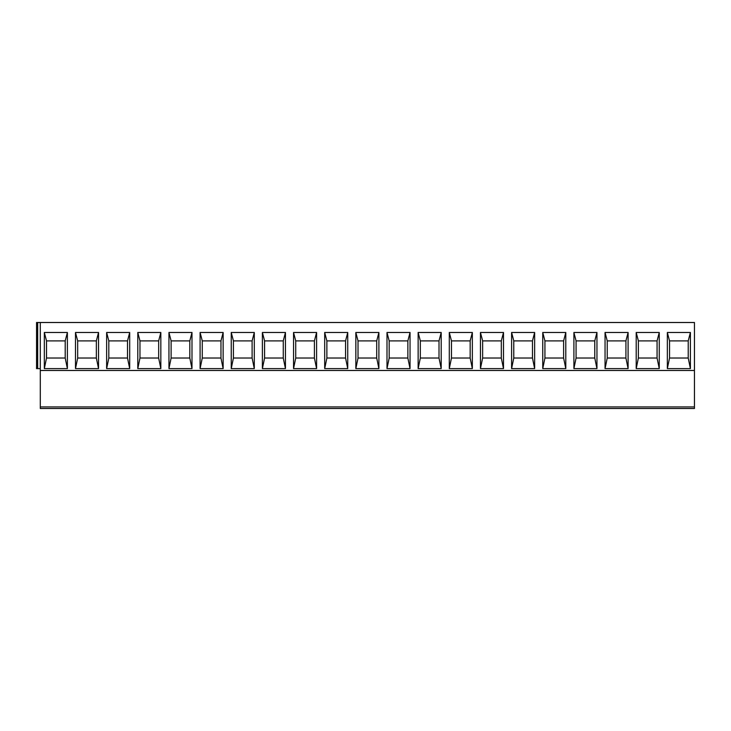 <?xml version="1.0" encoding="UTF-8"?>
<svg xmlns="http://www.w3.org/2000/svg" width="731" height="731" viewBox="0 0 731 731"><rect width="100%" height="100%" fill="white"/><g stroke="black" fill="none" stroke-linecap="round" stroke-linejoin="round"><path stroke-width="1.1" d="M40.287 322.508L40.287 408.492L694.45 408.492L694.45 322.508L36.55 322.508L36.55 368.616L40.287 368.616M40.287 370.48L694.45 370.48M667.348 368.616L667.348 332.477L690.402 332.477L690.402 368.616L667.348 368.616L669.532 358.026L669.532 340.893L667.348 332.477M636.198 368.616L636.198 332.477L659.252 332.477L659.252 368.616L636.198 368.616L638.382 358.026L638.382 340.893L636.198 332.477M605.049 368.616L605.049 332.477L628.103 332.477L628.103 368.616L605.049 368.616L607.233 358.026L607.233 340.893L605.049 332.477M573.899 368.616L573.899 332.477L596.953 332.477L596.953 368.616L573.899 368.616L576.074 358.026L576.074 340.893L573.899 332.477M542.749 368.616L542.749 332.477L565.794 332.477L565.794 368.616L542.749 368.616L544.924 358.026L544.924 340.893L542.749 332.477M511.599 368.616L511.599 332.477L534.644 332.477L534.644 368.616L511.599 368.616L513.774 358.026L513.774 340.893L511.599 332.477M480.45 368.616L480.45 332.477L503.495 332.477L503.495 368.616L480.45 368.616L482.624 358.026L482.624 340.893L480.45 332.477M449.291 368.616L449.291 332.477L472.345 332.477L472.345 368.616L449.291 368.616L451.475 358.026L451.475 340.893L449.291 332.477M418.141 368.616L418.141 332.477L441.195 332.477L441.195 368.616L418.141 368.616L420.325 358.026L420.325 340.893L418.141 332.477M386.991 368.616L386.991 332.477L410.045 332.477L410.045 368.616L386.991 368.616L389.175 358.026L389.175 340.893L386.991 332.477M355.842 368.616L355.842 332.477L378.896 332.477L378.896 368.616L355.842 368.616L358.026 358.026L358.026 340.893L355.842 332.477M324.692 368.616L324.692 332.477L347.746 332.477L347.746 368.616L324.692 368.616L326.876 358.026L326.876 340.893L324.692 332.477M293.542 368.616L293.542 332.477L316.596 332.477L316.596 368.616L293.542 368.616L295.726 358.026L295.726 340.893L293.542 332.477M262.392 368.616L262.392 332.477L285.446 332.477L285.446 368.616L262.392 368.616L264.576 358.026L264.576 340.893L262.392 332.477M231.243 368.616L231.243 332.477L254.297 332.477L254.297 368.616L231.243 368.616L233.417 358.026L233.417 340.893L231.243 332.477M200.093 368.616L200.093 332.477L223.138 332.477L223.138 368.616L200.093 368.616L202.268 358.026L202.268 340.893L200.093 332.477M168.943 368.616L168.943 332.477L191.988 332.477L191.988 368.616L168.943 368.616L171.118 358.026L171.118 340.893L168.943 332.477M137.793 368.616L137.793 332.477L160.838 332.477L160.838 368.616L137.793 368.616L139.968 358.026L139.968 340.893L137.793 332.477M106.635 368.616L106.635 332.477L129.689 332.477L129.689 368.616L106.635 368.616L108.818 358.026L108.818 340.893L106.635 332.477M75.485 368.616L75.485 332.477L98.539 332.477L98.539 368.616L75.485 368.616L77.669 358.026L77.669 340.893L75.485 332.477M44.335 368.616L44.335 332.477L67.389 332.477L67.389 368.616L44.335 368.616L46.519 358.026L46.519 340.893L44.335 332.477M669.532 340.893L688.218 340.893L690.402 332.477M688.218 340.893L688.218 358.026L690.402 368.616M688.218 358.026L669.532 358.026M638.382 340.893L657.068 340.893L659.252 332.477M657.068 340.893L657.068 358.026L659.252 368.616M657.068 358.026L638.382 358.026M607.233 340.893L625.919 340.893L628.103 332.477M625.919 340.893L625.919 358.026L628.103 368.616M625.919 358.026L607.233 358.026M576.074 340.893L594.769 340.893L596.953 332.477M594.769 340.893L594.769 358.026L596.953 368.616M594.769 358.026L576.074 358.026M544.924 340.893L563.619 340.893L565.794 332.477M563.619 340.893L563.619 358.026L565.794 368.616M563.619 358.026L544.924 358.026M513.774 340.893L532.47 340.893L534.644 332.477M532.47 340.893L532.47 358.026L534.644 368.616M532.47 358.026L513.774 358.026M482.624 340.893L501.32 340.893L503.495 332.477M501.32 340.893L501.32 358.026L503.495 368.616M501.32 358.026L482.624 358.026M451.475 340.893L470.17 340.893L472.345 332.477M470.17 340.893L470.17 358.026L472.345 368.616M470.17 358.026L451.475 358.026M420.325 340.893L439.011 340.893L441.195 332.477M439.011 340.893L439.011 358.026L441.195 368.616M439.011 358.026L420.325 358.026M389.175 340.893L407.861 340.893L410.045 332.477M407.861 340.893L407.861 358.026L410.045 368.616M407.861 358.026L389.175 358.026M358.026 340.893L376.712 340.893L378.896 332.477M376.712 340.893L376.712 358.026L378.896 368.616M376.712 358.026L358.026 358.026M326.876 340.893L345.562 340.893L347.746 332.477M345.562 340.893L345.562 358.026L347.746 368.616M345.562 358.026L326.876 358.026M295.726 340.893L314.412 340.893L316.596 332.477M314.412 340.893L314.412 358.026L316.596 368.616M314.412 358.026L295.726 358.026M264.576 340.893L283.262 340.893L285.446 332.477M283.262 340.893L283.262 358.026L285.446 368.616M283.262 358.026L264.576 358.026M233.417 340.893L252.113 340.893L254.297 332.477M252.113 340.893L252.113 358.026L254.297 368.616M252.113 358.026L233.417 358.026M202.268 340.893L220.963 340.893L223.138 332.477M220.963 340.893L220.963 358.026L223.138 368.616M220.963 358.026L202.268 358.026M171.118 340.893L189.813 340.893L191.988 332.477M189.813 340.893L189.813 358.026L191.988 368.616M189.813 358.026L171.118 358.026M139.968 340.893L158.664 340.893L160.838 332.477M158.664 340.893L158.664 358.026L160.838 368.616M158.664 358.026L139.968 358.026M108.818 340.893L127.514 340.893L129.689 332.477M127.514 340.893L127.514 358.026L129.689 368.616M127.514 358.026L108.818 358.026M77.669 340.893L96.355 340.893L98.539 332.477M96.355 340.893L96.355 358.026L98.539 368.616M96.355 358.026L77.669 358.026M46.519 340.893L65.205 340.893L67.389 332.477M65.205 340.893L65.205 358.026L67.389 368.616M65.205 358.026L46.519 358.026M36.55 322.508L36.55 368.616L36.55 322.508M40.287 406.929L694.45 406.929M37.674 322.508L37.674 368.616"/></g></svg>
